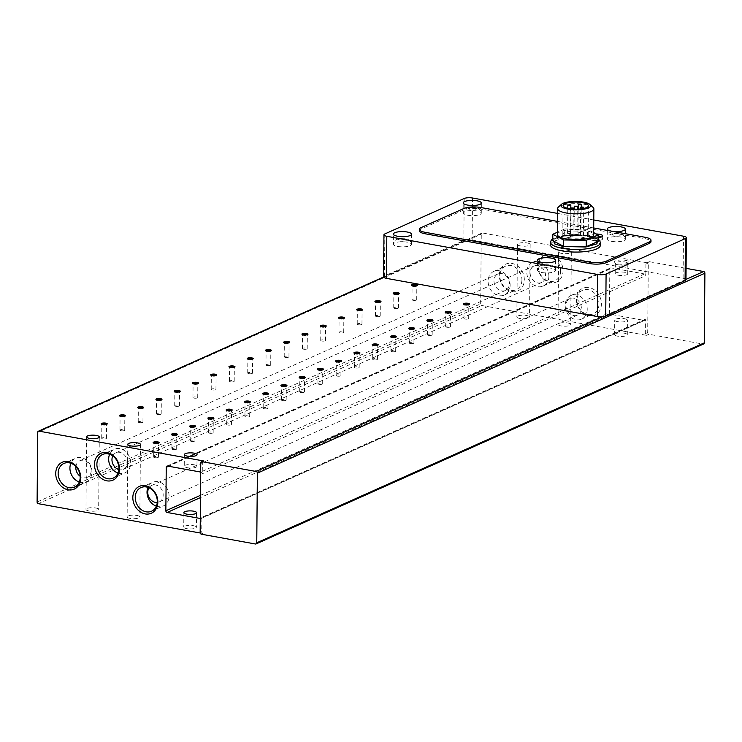 <?xml version="1.0" encoding="UTF-8"?>
<svg xmlns="http://www.w3.org/2000/svg" width="742" height="742" viewBox="0 0 742 742"><rect width="100%" height="100%" fill="white"/><g stroke="black" fill="none" stroke-linecap="round" stroke-linejoin="round"><path stroke-width="0.56" stroke-dasharray="3.71 2.78" d="M611.519 241.317A9.071 2.541 0.5 0 0 620.683 241.447A9.071 2.541 0.5 0 0 625.348 239.267A9.071 2.541 0.5 0 0 621.035 237.069A9.071 2.541 0.5 0 0 611.872 236.93A9.071 2.541 0.5 0 0 607.206 239.109A9.071 2.541 0.5 0 0 611.519 241.317M541.688 272.509A9.071 2.541 0.5 0 0 550.861 272.648A9.071 2.541 0.5 0 0 555.517 270.468A9.071 2.541 0.5 0 0 551.213 268.261A9.071 2.541 0.5 0 0 542.04 268.131A9.071 2.541 0.5 0 0 537.384 270.311A9.071 2.541 0.5 0 0 541.688 272.509M467.451 215.226A9.071 2.541 0.5 0 0 476.614 215.356A9.071 2.541 0.5 0 0 481.28 213.177A9.071 2.541 0.5 0 0 476.967 210.978A9.071 2.541 0.5 0 0 467.803 210.839A9.071 2.541 0.5 0 0 463.138 213.019A9.071 2.541 0.5 0 0 467.451 215.226M397.619 246.418A9.071 2.541 0.5 0 0 406.792 246.557A9.071 2.541 0.5 0 0 411.448 244.378A9.071 2.541 0.5 0 0 407.145 242.17A9.071 2.541 0.5 0 0 397.972 242.04A9.071 2.541 0.5 0 0 393.316 244.22A9.071 2.541 0.5 0 0 397.619 246.418M592.533 240.325A6.65 1.864 0.5 0 0 599.258 240.417A6.65 1.864 0.5 0 0 602.671 238.822A6.65 1.864 0.5 0 0 599.517 237.199A6.65 1.864 0.5 0 0 592.793 237.106A6.65 1.864 0.5 0 0 589.371 238.701A6.65 1.864 0.5 0 0 592.533 240.325M567.676 322.946A6.344 1.781 -179.5 0 1 570.691 324.495A6.344 1.781 -179.5 0 1 567.435 326.016A6.344 1.781 -179.5 0 1 561.017 325.923A6.344 1.781 -179.5 0 1 558.003 324.384A6.344 1.781 -179.5 0 1 561.258 322.853A6.344 1.781 -179.5 0 1 567.676 322.946M568.316 250.416A6.344 1.781 -179.5 0 1 571.331 251.955A6.344 1.781 -179.5 0 1 568.066 253.486A6.344 1.781 -179.5 0 1 561.648 253.393A6.344 1.781 -179.5 0 1 558.633 251.844A6.344 1.781 -179.5 0 1 561.889 250.323A6.344 1.781 -179.5 0 1 568.316 250.416M526.514 315.498A6.344 1.781 -179.5 0 1 529.528 317.038A6.344 1.781 -179.5 0 1 526.273 318.568A6.344 1.781 -179.5 0 1 519.854 318.476A6.344 1.781 -179.5 0 1 516.84 316.927A6.344 1.781 -179.5 0 1 520.096 315.406A6.344 1.781 -179.5 0 1 526.514 315.498M527.154 242.959A6.344 1.781 -179.5 0 1 530.168 244.508A6.344 1.781 -179.5 0 1 526.903 246.029A6.344 1.781 -179.5 0 1 520.485 245.936A6.344 1.781 -179.5 0 1 517.471 244.396A6.344 1.781 -179.5 0 1 520.726 242.866A6.344 1.781 -179.5 0 1 527.154 242.959M624.402 318.689A6.344 1.781 -179.5 0 1 627.417 320.238A6.344 1.781 -179.5 0 1 624.161 321.759A6.344 1.781 -179.5 0 1 617.743 321.666A6.344 1.781 -179.5 0 1 614.719 320.127A6.344 1.781 -179.5 0 1 617.984 318.596A6.344 1.781 -179.5 0 1 624.402 318.689M624.282 333.195A6.344 1.781 -179.5 0 1 627.296 334.744A6.344 1.781 -179.5 0 1 624.031 336.265A6.344 1.781 -179.5 0 1 617.613 336.172A6.344 1.781 -179.5 0 1 614.599 334.633A6.344 1.781 -179.5 0 1 617.854 333.102A6.344 1.781 -179.5 0 1 624.282 333.195M193.412 525.688A6.344 1.781 -179.5 0 1 196.426 527.228A6.344 1.781 -179.5 0 1 193.161 528.758A6.344 1.781 -179.5 0 1 186.743 528.666A6.344 1.781 -179.5 0 1 183.728 527.117A6.344 1.781 -179.5 0 1 186.993 525.596A6.344 1.781 -179.5 0 1 193.412 525.688M136.806 515.43A6.344 1.781 -179.5 0 1 139.83 516.979A6.344 1.781 -179.5 0 1 136.565 518.5A6.344 1.781 -179.5 0 1 130.147 518.417A6.344 1.781 -179.5 0 1 127.132 516.868A6.344 1.781 -179.5 0 1 130.388 515.347A6.344 1.781 -179.5 0 1 136.806 515.43M95.644 507.982A6.344 1.781 -179.5 0 1 98.667 509.522A6.344 1.781 -179.5 0 1 95.403 511.053A6.344 1.781 -179.5 0 1 88.984 510.96A6.344 1.781 -179.5 0 1 85.97 509.411A6.344 1.781 -179.5 0 1 89.225 507.89A6.344 1.781 -179.5 0 1 95.644 507.982M576.395 299.388A14.701 12.03 -114.1 0 0 588.786 315.767A14.701 12.03 -114.1 0 0 601.419 303.914A14.701 12.03 -114.1 0 0 589.027 287.544A14.701 12.03 -114.1 0 0 576.395 299.388M598.998 304.062A12.948 10.592 65.9 0 1 593.266 313.885A12.948 10.592 65.9 0 1 576.961 300.065A12.948 10.592 65.9 0 1 582.702 290.243A12.948 10.592 65.9 0 1 598.998 304.062M521.914 279.929A12.948 10.592 65.9 0 1 516.172 289.751A12.948 10.592 65.9 0 1 510.784 290.363A12.948 10.592 65.9 0 1 499.876 275.941A12.948 10.592 65.9 0 1 505.608 266.109A12.948 10.592 65.9 0 1 511.006 265.506A12.948 10.592 65.9 0 1 521.914 279.929M511.692 291.634A14.701 12.03 -114.1 0 0 524.325 279.79A14.701 12.03 -114.1 0 0 511.943 263.41A14.701 12.03 -114.1 0 0 499.301 275.254A14.701 12.03 -114.1 0 0 511.692 291.634M538.033 266.285A14.701 12.03 -114.1 0 0 550.425 282.665A14.701 12.03 -114.1 0 0 563.057 270.821A14.701 12.03 -114.1 0 0 550.666 254.441A14.701 12.03 -114.1 0 0 538.033 266.285M560.637 270.96A12.948 10.592 65.9 0 1 554.905 280.782A12.948 10.592 65.9 0 1 538.599 266.972A12.948 10.592 65.9 0 1 544.34 257.14A12.948 10.592 65.9 0 1 560.637 270.96M412.116 285.735A2.365 0.668 0.5 0 0 412.088 285.837A2.365 0.668 0.5 0 0 412.19 286.032A2.365 0.668 0.5 0 0 413.22 286.412A2.365 0.668 0.5 0 0 416.475 286.217A2.365 0.668 0.5 0 0 416.726 286.069A2.365 0.668 0.5 0 0 416.828 285.874A2.365 0.668 0.5 0 0 416.809 285.781M187.272 467.729A6.344 1.781 0.5 0 0 193.69 467.822A6.344 1.781 0.5 0 0 196.955 466.301A6.344 1.781 0.5 0 0 193.94 464.752A6.344 1.781 0.5 0 0 187.522 464.668A6.344 1.781 0.5 0 0 184.257 466.189A6.344 1.781 0.5 0 0 187.272 467.729M393.863 293.897A2.365 0.668 0.5 0 0 393.844 293.99A2.365 0.668 0.5 0 0 393.946 294.184A2.365 0.668 0.5 0 0 394.967 294.565A2.365 0.668 0.5 0 0 398.222 294.37A2.365 0.668 0.5 0 0 398.473 294.222A2.365 0.668 0.5 0 0 398.575 294.027A2.365 0.668 0.5 0 0 398.556 293.934M375.619 302.05A2.365 0.668 0.5 0 0 375.591 302.142A2.365 0.668 0.5 0 0 375.693 302.337A2.365 0.668 0.5 0 0 376.713 302.717A2.365 0.668 0.5 0 0 379.978 302.523A2.365 0.668 0.5 0 0 380.219 302.374A2.365 0.668 0.5 0 0 380.331 302.18A2.365 0.668 0.5 0 0 380.303 302.087M357.366 310.202A2.365 0.668 0.5 0 0 357.338 310.295A2.365 0.668 0.5 0 0 357.44 310.49A2.365 0.668 0.5 0 0 358.46 310.87A2.365 0.668 0.5 0 0 361.725 310.675A2.365 0.668 0.5 0 0 361.975 310.527A2.365 0.668 0.5 0 0 362.077 310.332A2.365 0.668 0.5 0 0 362.05 310.239M339.113 318.355A2.365 0.668 0.5 0 0 339.094 318.448A2.365 0.668 0.5 0 0 339.187 318.643A2.365 0.668 0.5 0 0 340.216 319.023A2.365 0.668 0.5 0 0 343.472 318.828A2.365 0.668 0.5 0 0 343.722 318.68A2.365 0.668 0.5 0 0 343.824 318.485A2.365 0.668 0.5 0 0 343.806 318.392M320.859 326.508A2.365 0.668 0.5 0 0 320.841 326.601A2.365 0.668 0.5 0 0 320.943 326.795A2.365 0.668 0.5 0 0 321.963 327.176A2.365 0.668 0.5 0 0 325.219 326.981A2.365 0.668 0.5 0 0 325.469 326.832A2.365 0.668 0.5 0 0 325.571 326.638A2.365 0.668 0.5 0 0 325.553 326.545M302.615 334.661A2.365 0.668 0.5 0 0 302.588 334.753A2.365 0.668 0.5 0 0 302.69 334.948A2.365 0.668 0.5 0 0 303.71 335.328A2.365 0.668 0.5 0 0 306.975 335.134A2.365 0.668 0.5 0 0 307.216 334.985A2.365 0.668 0.5 0 0 307.327 334.79A2.365 0.668 0.5 0 0 307.299 334.698M284.362 342.813A2.365 0.668 0.5 0 0 284.334 342.906A2.365 0.668 0.5 0 0 284.436 343.101A2.365 0.668 0.5 0 0 285.466 343.481A2.365 0.668 0.5 0 0 288.721 343.286A2.365 0.668 0.5 0 0 288.972 343.138A2.365 0.668 0.5 0 0 289.074 342.943A2.365 0.668 0.5 0 0 289.055 342.85M266.109 350.966A2.365 0.668 0.5 0 0 266.09 351.059A2.365 0.668 0.5 0 0 266.192 351.254A2.365 0.668 0.5 0 0 267.213 351.634A2.365 0.668 0.5 0 0 270.468 351.439A2.365 0.668 0.5 0 0 270.719 351.291A2.365 0.668 0.5 0 0 270.821 351.096A2.365 0.668 0.5 0 0 270.802 351.003M247.865 359.119A2.365 0.668 0.5 0 0 247.837 359.211A2.365 0.668 0.5 0 0 247.939 359.406A2.365 0.668 0.5 0 0 248.96 359.787A2.365 0.668 0.5 0 0 252.224 359.601A2.365 0.668 0.5 0 0 252.465 359.443A2.365 0.668 0.5 0 0 252.577 359.249A2.365 0.668 0.5 0 0 252.549 359.156M229.612 367.271A2.365 0.668 0.5 0 0 229.584 367.364A2.365 0.668 0.5 0 0 229.686 367.559A2.365 0.668 0.5 0 0 230.716 367.939A2.365 0.668 0.5 0 0 233.971 367.754A2.365 0.668 0.5 0 0 234.222 367.596A2.365 0.668 0.5 0 0 234.324 367.401A2.365 0.668 0.5 0 0 234.305 367.309M211.359 375.424A2.365 0.668 0.5 0 0 211.34 375.517A2.365 0.668 0.5 0 0 211.442 375.712A2.365 0.668 0.5 0 0 212.462 376.092A2.365 0.668 0.5 0 0 215.718 375.906A2.365 0.668 0.5 0 0 215.968 375.749A2.365 0.668 0.5 0 0 216.07 375.563A2.365 0.668 0.5 0 0 216.052 375.461M193.105 383.577A2.365 0.668 0.5 0 0 193.087 383.67A2.365 0.668 0.5 0 0 193.189 383.864A2.365 0.668 0.5 0 0 194.209 384.245A2.365 0.668 0.5 0 0 197.474 384.059A2.365 0.668 0.5 0 0 197.715 383.902A2.365 0.668 0.5 0 0 197.826 383.716A2.365 0.668 0.5 0 0 197.799 383.614M174.862 391.73A2.365 0.668 0.5 0 0 174.834 391.822A2.365 0.668 0.5 0 0 174.936 392.017A2.365 0.668 0.5 0 0 175.956 392.397A2.365 0.668 0.5 0 0 179.221 392.212A2.365 0.668 0.5 0 0 179.471 392.054A2.365 0.668 0.5 0 0 179.573 391.869A2.365 0.668 0.5 0 0 179.545 391.776M156.608 399.882A2.365 0.668 0.5 0 0 156.581 399.975A2.365 0.668 0.5 0 0 156.683 400.17A2.365 0.668 0.5 0 0 157.712 400.55A2.365 0.668 0.5 0 0 160.968 400.365A2.365 0.668 0.5 0 0 161.218 400.207A2.365 0.668 0.5 0 0 161.32 400.021A2.365 0.668 0.5 0 0 161.302 399.929M138.355 408.035A2.365 0.668 0.5 0 0 138.337 408.128A2.365 0.668 0.5 0 0 138.439 408.323A2.365 0.668 0.5 0 0 139.459 408.703A2.365 0.668 0.5 0 0 142.714 408.517A2.365 0.668 0.5 0 0 142.965 408.369A2.365 0.668 0.5 0 0 143.067 408.174A2.365 0.668 0.5 0 0 143.048 408.081M120.111 416.188A2.365 0.668 0.5 0 0 120.083 416.281A2.365 0.668 0.5 0 0 120.185 416.475A2.365 0.668 0.5 0 0 121.206 416.856A2.365 0.668 0.5 0 0 124.47 416.67A2.365 0.668 0.5 0 0 124.712 416.522A2.365 0.668 0.5 0 0 124.823 416.327A2.365 0.668 0.5 0 0 124.795 416.234M101.858 424.341A2.365 0.668 0.5 0 0 101.83 424.433A2.365 0.668 0.5 0 0 101.932 424.628A2.365 0.668 0.5 0 0 102.962 425.008A2.365 0.668 0.5 0 0 106.217 424.823A2.365 0.668 0.5 0 0 106.468 424.674A2.365 0.668 0.5 0 0 106.57 424.48A2.365 0.668 0.5 0 0 106.551 424.387M464.084 304.517A2.365 0.668 0.5 0 0 464.065 304.61A2.365 0.668 0.5 0 0 464.167 304.804A2.365 0.668 0.5 0 0 465.188 305.185A2.365 0.668 0.5 0 0 468.443 304.999A2.365 0.668 0.5 0 0 468.694 304.841A2.365 0.668 0.5 0 0 468.796 304.656A2.365 0.668 0.5 0 0 468.777 304.554M445.84 312.67A2.365 0.668 0.5 0 0 445.812 312.762A2.365 0.668 0.5 0 0 445.914 312.957A2.365 0.668 0.5 0 0 446.934 313.337A2.365 0.668 0.5 0 0 450.199 313.152A2.365 0.668 0.5 0 0 450.44 312.994A2.365 0.668 0.5 0 0 450.552 312.809A2.365 0.668 0.5 0 0 450.524 312.716M427.587 320.822A2.365 0.668 0.5 0 0 427.559 320.915A2.365 0.668 0.5 0 0 427.661 321.11A2.365 0.668 0.5 0 0 428.69 321.49A2.365 0.668 0.5 0 0 431.946 321.305A2.365 0.668 0.5 0 0 432.196 321.147A2.365 0.668 0.5 0 0 432.298 320.961A2.365 0.668 0.5 0 0 432.271 320.869M409.334 328.975A2.365 0.668 0.5 0 0 409.315 329.068A2.365 0.668 0.5 0 0 409.417 329.262A2.365 0.668 0.5 0 0 410.437 329.643A2.365 0.668 0.5 0 0 413.693 329.457A2.365 0.668 0.5 0 0 413.943 329.309A2.365 0.668 0.5 0 0 414.045 329.114A2.365 0.668 0.5 0 0 414.027 329.021M391.08 337.128A2.365 0.668 0.5 0 0 391.062 337.22A2.365 0.668 0.5 0 0 391.164 337.415A2.365 0.668 0.5 0 0 392.184 337.796A2.365 0.668 0.5 0 0 395.449 337.61A2.365 0.668 0.5 0 0 395.69 337.462A2.365 0.668 0.5 0 0 395.801 337.267A2.365 0.668 0.5 0 0 395.774 337.174M372.836 345.28A2.365 0.668 0.5 0 0 372.809 345.373A2.365 0.668 0.5 0 0 372.911 345.568A2.365 0.668 0.5 0 0 373.931 345.948A2.365 0.668 0.5 0 0 377.196 345.763A2.365 0.668 0.5 0 0 377.437 345.614A2.365 0.668 0.5 0 0 377.548 345.42A2.365 0.668 0.5 0 0 377.52 345.327M354.583 353.433A2.365 0.668 0.5 0 0 354.555 353.526A2.365 0.668 0.5 0 0 354.657 353.721A2.365 0.668 0.5 0 0 355.687 354.101A2.365 0.668 0.5 0 0 358.942 353.915A2.365 0.668 0.5 0 0 359.193 353.767A2.365 0.668 0.5 0 0 359.295 353.572A2.365 0.668 0.5 0 0 359.276 353.48M336.33 361.586A2.365 0.668 0.5 0 0 336.312 361.679A2.365 0.668 0.5 0 0 336.414 361.873A2.365 0.668 0.5 0 0 337.434 362.263A2.365 0.668 0.5 0 0 340.689 362.068A2.365 0.668 0.5 0 0 340.94 361.92A2.365 0.668 0.5 0 0 341.042 361.725A2.365 0.668 0.5 0 0 341.023 361.632M318.086 369.739A2.365 0.668 0.5 0 0 318.058 369.831A2.365 0.668 0.5 0 0 318.16 370.026A2.365 0.668 0.5 0 0 319.181 370.416A2.365 0.668 0.5 0 0 322.445 370.221A2.365 0.668 0.5 0 0 322.687 370.072A2.365 0.668 0.5 0 0 322.798 369.878A2.365 0.668 0.5 0 0 322.77 369.785M299.833 377.891A2.365 0.668 0.5 0 0 299.805 377.993A2.365 0.668 0.5 0 0 299.907 378.188A2.365 0.668 0.5 0 0 300.937 378.568A2.365 0.668 0.5 0 0 304.192 378.374A2.365 0.668 0.5 0 0 304.443 378.225A2.365 0.668 0.5 0 0 304.545 378.03A2.365 0.668 0.5 0 0 304.526 377.938M281.58 386.053A2.365 0.668 0.5 0 0 281.561 386.146A2.365 0.668 0.5 0 0 281.663 386.341A2.365 0.668 0.5 0 0 282.683 386.721A2.365 0.668 0.5 0 0 285.939 386.526A2.365 0.668 0.5 0 0 286.189 386.378A2.365 0.668 0.5 0 0 286.291 386.183A2.365 0.668 0.5 0 0 286.273 386.09M263.336 394.206A2.365 0.668 0.5 0 0 263.308 394.299A2.365 0.668 0.5 0 0 263.41 394.494A2.365 0.668 0.5 0 0 264.43 394.874A2.365 0.668 0.5 0 0 267.695 394.679A2.365 0.668 0.5 0 0 267.936 394.531A2.365 0.668 0.5 0 0 268.048 394.336A2.365 0.668 0.5 0 0 268.02 394.243M245.083 402.359A2.365 0.668 0.5 0 0 245.055 402.452A2.365 0.668 0.5 0 0 245.157 402.646A2.365 0.668 0.5 0 0 246.186 403.027A2.365 0.668 0.5 0 0 249.442 402.832A2.365 0.668 0.5 0 0 249.692 402.683A2.365 0.668 0.5 0 0 249.794 402.489A2.365 0.668 0.5 0 0 249.766 402.396M226.829 410.512A2.365 0.668 0.5 0 0 226.811 410.604A2.365 0.668 0.5 0 0 226.904 410.799A2.365 0.668 0.5 0 0 227.933 411.179A2.365 0.668 0.5 0 0 231.189 410.985A2.365 0.668 0.5 0 0 231.439 410.836A2.365 0.668 0.5 0 0 231.541 410.641A2.365 0.668 0.5 0 0 231.523 410.549M208.576 418.664A2.365 0.668 0.5 0 0 208.558 418.757A2.365 0.668 0.5 0 0 208.66 418.952A2.365 0.668 0.5 0 0 209.68 419.332A2.365 0.668 0.5 0 0 212.935 419.137A2.365 0.668 0.5 0 0 213.186 418.989A2.365 0.668 0.5 0 0 213.297 418.794A2.365 0.668 0.5 0 0 213.269 418.701M190.332 426.817A2.365 0.668 0.5 0 0 190.304 426.91A2.365 0.668 0.5 0 0 190.406 427.104A2.365 0.668 0.5 0 0 191.427 427.485A2.365 0.668 0.5 0 0 194.692 427.29A2.365 0.668 0.5 0 0 194.933 427.142A2.365 0.668 0.5 0 0 195.044 426.947A2.365 0.668 0.5 0 0 195.016 426.854M172.079 434.97A2.365 0.668 0.5 0 0 172.051 435.062A2.365 0.668 0.5 0 0 172.153 435.257A2.365 0.668 0.5 0 0 173.183 435.637A2.365 0.668 0.5 0 0 176.438 435.443A2.365 0.668 0.5 0 0 176.689 435.294A2.365 0.668 0.5 0 0 176.791 435.1A2.365 0.668 0.5 0 0 176.772 435.007M153.826 443.122A2.365 0.668 0.5 0 0 153.807 443.215A2.365 0.668 0.5 0 0 153.909 443.41A2.365 0.668 0.5 0 0 154.93 443.79A2.365 0.668 0.5 0 0 158.185 443.595A2.365 0.668 0.5 0 0 158.436 443.447A2.365 0.668 0.5 0 0 158.538 443.252A2.365 0.668 0.5 0 0 158.519 443.159M624.847 261.945A6.251 1.753 -179.5 0 1 627.815 263.466A6.251 1.753 -179.5 0 1 627.537 263.976A6.251 1.753 -179.5 0 1 626.888 264.375A6.251 1.753 -179.5 0 1 618.29 264.875A6.251 1.753 -179.5 0 1 615.591 263.874A6.251 1.753 -179.5 0 1 615.322 263.354A6.251 1.753 -179.5 0 1 616.25 262.445A6.251 1.753 -179.5 0 1 624.847 261.945M618.197 275.226A6.251 1.753 0.5 0 0 624.514 275.319A6.251 1.753 0.5 0 0 627.723 273.817A6.251 1.753 0.5 0 0 624.755 272.295A6.251 1.753 0.5 0 0 618.438 272.203A6.251 1.753 0.5 0 0 615.229 273.705A6.251 1.753 0.5 0 0 618.197 275.226M156.339 506.146A12.948 10.592 -114.1 0 0 157.925 506.563A12.948 10.592 -114.1 0 0 163.314 505.961A12.948 10.592 -114.1 0 0 168.731 492.938A12.948 10.592 -114.1 0 0 158.148 481.716A12.948 10.592 -114.1 0 0 152.759 482.319A12.948 10.592 -114.1 0 0 147.964 487.392M79.246 482.012A12.948 10.592 -114.1 0 0 80.841 482.43A12.948 10.592 -114.1 0 0 86.23 481.827A12.948 10.592 -114.1 0 0 91.637 468.805A12.948 10.592 -114.1 0 0 81.054 457.582A12.948 10.592 -114.1 0 0 75.665 458.185A12.948 10.592 -114.1 0 0 70.87 463.258M117.978 473.044A12.948 10.592 -114.1 0 0 119.564 473.461A12.948 10.592 -114.1 0 0 124.953 472.858A12.948 10.592 -114.1 0 0 130.369 459.836A12.948 10.592 -114.1 0 0 119.787 448.613A12.948 10.592 -114.1 0 0 114.398 449.216A12.948 10.592 -114.1 0 0 109.603 454.29M615.146 260.989A7.559 2.124 0.5 0 0 614.348 262.705A7.559 2.124 0.5 0 0 620.6 264.245A7.559 2.124 0.5 0 0 628.01 263.317A7.559 2.124 0.5 0 0 628.799 262.835A7.559 2.124 0.5 0 0 624.699 260.247A7.559 2.124 0.5 0 0 615.146 260.989M587.228 309.321A12.948 10.592 65.9 0 1 581.487 319.143A12.948 10.592 65.9 0 1 565.191 305.333A12.948 10.592 65.9 0 1 570.932 295.502A12.948 10.592 65.9 0 1 587.228 309.321M510.134 285.188A12.948 10.592 65.9 0 1 504.402 295.01A12.948 10.592 65.9 0 1 488.097 281.199A12.948 10.592 65.9 0 1 493.838 271.368A12.948 10.592 65.9 0 1 510.134 285.188M548.867 276.219A12.948 10.592 65.9 0 1 543.125 286.041A12.948 10.592 65.9 0 1 526.829 272.231A12.948 10.592 65.9 0 1 532.571 262.399A12.948 10.592 65.9 0 1 548.867 276.219M413.099 300.287A2.365 0.668 0.5 0 0 415.492 300.325A2.365 0.668 0.5 0 0 416.707 299.749A2.365 0.668 0.5 0 0 415.585 299.174A2.365 0.668 0.5 0 0 413.183 299.137A2.365 0.668 0.5 0 0 411.968 299.712A2.365 0.668 0.5 0 0 413.099 300.287M394.846 308.44A2.365 0.668 0.5 0 0 397.239 308.477A2.365 0.668 0.5 0 0 398.454 307.902A2.365 0.668 0.5 0 0 397.332 307.327A2.365 0.668 0.5 0 0 394.939 307.299A2.365 0.668 0.5 0 0 393.724 307.865A2.365 0.668 0.5 0 0 394.846 308.44M376.593 316.593A2.365 0.668 0.5 0 0 378.986 316.63A2.365 0.668 0.5 0 0 380.21 316.055A2.365 0.668 0.5 0 0 379.079 315.48A2.365 0.668 0.5 0 0 376.686 315.452A2.365 0.668 0.5 0 0 375.471 316.018A2.365 0.668 0.5 0 0 376.593 316.593M358.34 324.746A2.365 0.668 0.5 0 0 360.742 324.783A2.365 0.668 0.5 0 0 361.957 324.208A2.365 0.668 0.5 0 0 360.835 323.633A2.365 0.668 0.5 0 0 358.432 323.605A2.365 0.668 0.5 0 0 357.217 324.171A2.365 0.668 0.5 0 0 358.34 324.746M340.096 332.898A2.365 0.668 0.5 0 0 342.489 332.935A2.365 0.668 0.5 0 0 343.704 332.37A2.365 0.668 0.5 0 0 342.581 331.785A2.365 0.668 0.5 0 0 340.188 331.757A2.365 0.668 0.5 0 0 338.964 332.323A2.365 0.668 0.5 0 0 340.096 332.898M321.842 341.051A2.365 0.668 0.5 0 0 324.235 341.088A2.365 0.668 0.5 0 0 325.45 340.522A2.365 0.668 0.5 0 0 324.328 339.938A2.365 0.668 0.5 0 0 321.935 339.91A2.365 0.668 0.5 0 0 320.72 340.476A2.365 0.668 0.5 0 0 321.842 341.051M303.589 349.204A2.365 0.668 0.5 0 0 305.992 349.241A2.365 0.668 0.5 0 0 307.207 348.675A2.365 0.668 0.5 0 0 306.075 348.091A2.365 0.668 0.5 0 0 303.682 348.063A2.365 0.668 0.5 0 0 302.467 348.629A2.365 0.668 0.5 0 0 303.589 349.204M285.345 357.356A2.365 0.668 0.5 0 0 287.738 357.394A2.365 0.668 0.5 0 0 288.953 356.828A2.365 0.668 0.5 0 0 287.831 356.253A2.365 0.668 0.5 0 0 285.438 356.216A2.365 0.668 0.5 0 0 284.214 356.781A2.365 0.668 0.5 0 0 285.345 357.356M267.092 365.509A2.365 0.668 0.5 0 0 269.485 365.546A2.365 0.668 0.5 0 0 270.7 364.981A2.365 0.668 0.5 0 0 269.578 364.405A2.365 0.668 0.5 0 0 267.185 364.368A2.365 0.668 0.5 0 0 265.97 364.934A2.365 0.668 0.5 0 0 267.092 365.509M248.839 373.662A2.365 0.668 0.5 0 0 251.232 373.699A2.365 0.668 0.5 0 0 252.456 373.133A2.365 0.668 0.5 0 0 251.325 372.558A2.365 0.668 0.5 0 0 248.932 372.521A2.365 0.668 0.5 0 0 247.717 373.087A2.365 0.668 0.5 0 0 248.839 373.662M230.595 381.815A2.365 0.668 0.5 0 0 232.988 381.852A2.365 0.668 0.5 0 0 234.203 381.286A2.365 0.668 0.5 0 0 233.081 380.711A2.365 0.668 0.5 0 0 230.679 380.674A2.365 0.668 0.5 0 0 229.464 381.24A2.365 0.668 0.5 0 0 230.595 381.815M212.342 389.977A2.365 0.668 0.5 0 0 214.735 390.004A2.365 0.668 0.5 0 0 215.95 389.439A2.365 0.668 0.5 0 0 214.828 388.864A2.365 0.668 0.5 0 0 212.435 388.827A2.365 0.668 0.5 0 0 211.22 389.392A2.365 0.668 0.5 0 0 212.342 389.977M194.089 398.129A2.365 0.668 0.5 0 0 196.482 398.157A2.365 0.668 0.5 0 0 197.706 397.591A2.365 0.668 0.5 0 0 196.574 397.016A2.365 0.668 0.5 0 0 194.181 396.979A2.365 0.668 0.5 0 0 192.966 397.545A2.365 0.668 0.5 0 0 194.089 398.129M175.835 406.282A2.365 0.668 0.5 0 0 178.238 406.31A2.365 0.668 0.5 0 0 179.453 405.744A2.365 0.668 0.5 0 0 178.33 405.169A2.365 0.668 0.5 0 0 175.928 405.132A2.365 0.668 0.5 0 0 174.713 405.707A2.365 0.668 0.5 0 0 175.835 406.282M157.592 414.435A2.365 0.668 0.5 0 0 159.984 414.463A2.365 0.668 0.5 0 0 161.2 413.897A2.365 0.668 0.5 0 0 160.077 413.322A2.365 0.668 0.5 0 0 157.684 413.285A2.365 0.668 0.5 0 0 156.46 413.86A2.365 0.668 0.5 0 0 157.592 414.435M139.338 422.588A2.365 0.668 0.5 0 0 141.731 422.615A2.365 0.668 0.5 0 0 142.946 422.05A2.365 0.668 0.5 0 0 141.824 421.475A2.365 0.668 0.5 0 0 139.431 421.437A2.365 0.668 0.5 0 0 138.216 422.012A2.365 0.668 0.5 0 0 139.338 422.588M121.085 430.74A2.365 0.668 0.5 0 0 123.487 430.768A2.365 0.668 0.5 0 0 124.702 430.202A2.365 0.668 0.5 0 0 123.571 429.627A2.365 0.668 0.5 0 0 121.178 429.59A2.365 0.668 0.5 0 0 119.963 430.165A2.365 0.668 0.5 0 0 121.085 430.74M102.841 438.893A2.365 0.668 0.5 0 0 105.234 438.93A2.365 0.668 0.5 0 0 106.449 438.355A2.365 0.668 0.5 0 0 105.327 437.78A2.365 0.668 0.5 0 0 102.934 437.743A2.365 0.668 0.5 0 0 101.71 438.318A2.365 0.668 0.5 0 0 102.841 438.893M465.067 319.069A2.365 0.668 0.5 0 0 467.46 319.097A2.365 0.668 0.5 0 0 468.675 318.531A2.365 0.668 0.5 0 0 467.553 317.956A2.365 0.668 0.5 0 0 465.16 317.919A2.365 0.668 0.5 0 0 463.945 318.485A2.365 0.668 0.5 0 0 465.067 319.069M446.814 327.222A2.365 0.668 0.5 0 0 449.207 327.25A2.365 0.668 0.5 0 0 450.431 326.684A2.365 0.668 0.5 0 0 449.3 326.109A2.365 0.668 0.5 0 0 446.907 326.072A2.365 0.668 0.5 0 0 445.692 326.638A2.365 0.668 0.5 0 0 446.814 327.222M428.561 335.375A2.365 0.668 0.5 0 0 430.963 335.403A2.365 0.668 0.5 0 0 432.178 334.837A2.365 0.668 0.5 0 0 431.056 334.262A2.365 0.668 0.5 0 0 428.653 334.225A2.365 0.668 0.5 0 0 427.438 334.8A2.365 0.668 0.5 0 0 428.561 335.375M410.317 343.527A2.365 0.668 0.5 0 0 412.71 343.555A2.365 0.668 0.5 0 0 413.925 342.99A2.365 0.668 0.5 0 0 412.802 342.414A2.365 0.668 0.5 0 0 410.409 342.377A2.365 0.668 0.5 0 0 409.185 342.952A2.365 0.668 0.5 0 0 410.317 343.527M392.064 351.68A2.365 0.668 0.5 0 0 394.456 351.708A2.365 0.668 0.5 0 0 395.672 351.142A2.365 0.668 0.5 0 0 394.549 350.567A2.365 0.668 0.5 0 0 392.156 350.53A2.365 0.668 0.5 0 0 390.941 351.105A2.365 0.668 0.5 0 0 392.064 351.68M373.81 359.833A2.365 0.668 0.5 0 0 376.213 359.861A2.365 0.668 0.5 0 0 377.428 359.295A2.365 0.668 0.5 0 0 376.296 358.72A2.365 0.668 0.5 0 0 373.903 358.683A2.365 0.668 0.5 0 0 372.688 359.258A2.365 0.668 0.5 0 0 373.81 359.833M355.566 367.986A2.365 0.668 0.5 0 0 357.959 368.023A2.365 0.668 0.5 0 0 359.174 367.448A2.365 0.668 0.5 0 0 358.052 366.873A2.365 0.668 0.5 0 0 355.659 366.836A2.365 0.668 0.5 0 0 354.435 367.411A2.365 0.668 0.5 0 0 355.566 367.986M337.313 376.138A2.365 0.668 0.5 0 0 339.706 376.175A2.365 0.668 0.5 0 0 340.921 375.6A2.365 0.668 0.5 0 0 339.799 375.025A2.365 0.668 0.5 0 0 337.406 374.988A2.365 0.668 0.5 0 0 336.191 375.563A2.365 0.668 0.5 0 0 337.313 376.138M319.06 384.291A2.365 0.668 0.5 0 0 321.453 384.328A2.365 0.668 0.5 0 0 322.677 383.753A2.365 0.668 0.5 0 0 321.546 383.178A2.365 0.668 0.5 0 0 319.153 383.141A2.365 0.668 0.5 0 0 317.938 383.716A2.365 0.668 0.5 0 0 319.06 384.291M300.816 392.444A2.365 0.668 0.5 0 0 303.209 392.481A2.365 0.668 0.5 0 0 304.424 391.906A2.365 0.668 0.5 0 0 303.302 391.331A2.365 0.668 0.5 0 0 300.9 391.294A2.365 0.668 0.5 0 0 299.685 391.869A2.365 0.668 0.5 0 0 300.816 392.444M282.563 400.597A2.365 0.668 0.5 0 0 284.956 400.634A2.365 0.668 0.5 0 0 286.171 400.059A2.365 0.668 0.5 0 0 285.049 399.484A2.365 0.668 0.5 0 0 282.656 399.456A2.365 0.668 0.5 0 0 281.441 400.021A2.365 0.668 0.5 0 0 282.563 400.597M264.31 408.749A2.365 0.668 0.5 0 0 266.703 408.786A2.365 0.668 0.5 0 0 267.927 408.211A2.365 0.668 0.5 0 0 266.795 407.636A2.365 0.668 0.5 0 0 264.402 407.608A2.365 0.668 0.5 0 0 263.187 408.174A2.365 0.668 0.5 0 0 264.31 408.749M246.056 416.902A2.365 0.668 0.5 0 0 248.459 416.939A2.365 0.668 0.5 0 0 249.674 416.364A2.365 0.668 0.5 0 0 248.551 415.789A2.365 0.668 0.5 0 0 246.149 415.761A2.365 0.668 0.5 0 0 244.934 416.327A2.365 0.668 0.5 0 0 246.056 416.902M227.813 425.055A2.365 0.668 0.5 0 0 230.206 425.092A2.365 0.668 0.5 0 0 231.421 424.526A2.365 0.668 0.5 0 0 230.298 423.942A2.365 0.668 0.5 0 0 227.905 423.914A2.365 0.668 0.5 0 0 226.681 424.48A2.365 0.668 0.5 0 0 227.813 425.055M209.559 433.207A2.365 0.668 0.5 0 0 211.952 433.245A2.365 0.668 0.5 0 0 213.167 432.679A2.365 0.668 0.5 0 0 212.045 432.094A2.365 0.668 0.5 0 0 209.652 432.067A2.365 0.668 0.5 0 0 208.437 432.632A2.365 0.668 0.5 0 0 209.559 433.207M191.306 441.36A2.365 0.668 0.5 0 0 193.708 441.397A2.365 0.668 0.5 0 0 194.923 440.831A2.365 0.668 0.5 0 0 193.792 440.247A2.365 0.668 0.5 0 0 191.399 440.219A2.365 0.668 0.5 0 0 190.184 440.785A2.365 0.668 0.5 0 0 191.306 441.36M173.062 449.513A2.365 0.668 0.5 0 0 175.455 449.55A2.365 0.668 0.5 0 0 176.67 448.984A2.365 0.668 0.5 0 0 175.548 448.409A2.365 0.668 0.5 0 0 173.155 448.372A2.365 0.668 0.5 0 0 171.931 448.938A2.365 0.668 0.5 0 0 173.062 449.513M154.809 457.666A2.365 0.668 0.5 0 0 157.202 457.703A2.365 0.668 0.5 0 0 158.417 457.137A2.365 0.668 0.5 0 0 157.295 456.562A2.365 0.668 0.5 0 0 154.902 456.525A2.365 0.668 0.5 0 0 153.687 457.091A2.365 0.668 0.5 0 0 154.809 457.666M565.923 305.463A9.071 7.42 -114.1 0 0 577.332 315.137A9.071 7.42 -114.1 0 0 581.357 308.255A9.071 7.42 -114.1 0 0 569.939 298.581A9.071 7.42 -114.1 0 0 565.923 305.463M149.003 487.809A9.071 7.42 65.9 0 1 151.767 485.389A9.071 7.42 65.9 0 1 163.184 495.072A9.071 7.42 65.9 0 1 159.159 501.954A9.071 7.42 65.9 0 1 157.23 502.455M493.987 280.81A9.071 7.42 -114.1 0 0 505.404 290.484A9.071 7.42 -114.1 0 0 509.42 283.602A9.071 7.42 -114.1 0 0 498.003 273.928A9.071 7.42 -114.1 0 0 493.987 280.81M75.888 466.532A9.071 7.42 65.9 0 1 79.83 460.745A9.071 7.42 65.9 0 1 91.247 470.419A9.071 7.42 65.9 0 1 87.231 477.301A9.071 7.42 65.9 0 1 80.164 476.299M530.131 272.824A9.071 7.42 -114.1 0 0 541.549 282.507A9.071 7.42 -114.1 0 0 545.565 275.625A9.071 7.42 -114.1 0 0 534.147 265.942A9.071 7.42 -114.1 0 0 530.131 272.824M112.775 455.959A9.071 7.42 65.9 0 1 115.975 452.759A9.071 7.42 65.9 0 1 127.392 462.433A9.071 7.42 65.9 0 1 123.376 469.315A9.071 7.42 65.9 0 1 118.85 469.565M550.481 244.86A24.94 6.993 -179.5 0 1 563.289 238.868A24.94 6.993 -179.5 0 1 588.508 239.23A24.94 6.993 -179.5 0 1 600.352 245.296M598.163 237.644A6.65 1.864 -179.5 0 1 592.552 237.421A6.65 1.864 -179.5 0 1 589.398 235.798A6.65 1.864 -179.5 0 1 596.29 233.999M557.372 234.472A18.133 5.092 -179.5 0 1 566.693 230.113A18.133 5.092 -179.5 0 1 585.03 230.382A18.133 5.092 -179.5 0 1 593.646 234.787M558.401 207.092A18.133 5.092 -179.5 0 1 585.252 204.477A18.133 5.092 -179.5 0 1 593.09 207.398M568.845 237.607A12.697 3.562 0.5 0 0 581.682 237.792A12.697 3.562 0.5 0 0 588.202 234.741A12.697 3.562 0.5 0 0 582.173 231.652A12.697 3.562 0.5 0 0 569.337 231.467A12.697 3.562 0.5 0 0 562.816 234.518A12.697 3.562 0.5 0 0 568.845 237.607M574.716 234.991L573.993 234.62L577.016 234.648L574.716 234.991M568.279 233.823L567.565 233.452L570.589 233.48L568.279 233.823M581.144 236.151L580.429 235.78L583.453 235.808L581.144 236.151M570.746 236.763L570.032 236.392L572.332 236.049L573.056 236.42L570.746 236.763M578.686 233.211L577.962 232.849L580.272 232.506L580.986 232.877L578.686 233.211M200.219 532.997L203.02 533.507L201.434 534.212M685.979 279.753A6.047 1.697 0.5 0 0 685.886 279.456A6.047 1.697 0.5 0 0 683.104 278.278L472.144 240.074A6.047 1.697 0.5 0 0 467.21 239.852L482.569 232.997L647.219 262.807A1.512 1.234 65.9 0 0 645.92 264.031L645.818 275.634A1.512 1.234 -114.1 0 0 644.548 273.956L611.102 267.89A1.512 1.234 -114.1 0 0 609.803 269.114L609.423 312.632A1.512 1.234 -114.1 0 0 610.694 314.32L644.139 320.377A1.512 1.234 -114.1 0 0 645.438 319.153L645.317 333.659A1.512 1.234 -114.1 0 0 646.588 335.347L481.938 305.528L38.371 503.688M255.461 543.997L702.989 344.065L648.972 334.28L646.588 335.347M702.989 344.065A1.512 1.234 -114.1 0 0 703.62 343.991M645.438 319.153L201.88 517.313L201.75 531.819A1.512 1.234 -114.1 0 0 203.02 533.507M201.88 517.313A1.512 1.234 65.9 0 1 200.572 518.528L644.139 320.377M644.548 273.956L200.692 472.06M200.98 472.107A1.512 1.234 65.9 0 1 202.251 473.795L645.818 275.634M203.03 461.042A1.512 1.234 -114.1 0 0 202.353 462.183L202.251 473.795M37.1 502L480.668 303.849A1.512 1.234 -114.1 0 0 481.938 305.528M482.569 232.997A1.512 1.234 -114.1 0 0 481.27 234.212L37.712 432.373M480.668 303.849L481.27 234.212M645.317 333.659L647.692 332.602A1.512 1.234 -114.1 0 0 648.972 334.28M647.219 262.807L649.602 261.75A1.512 1.234 -114.1 0 0 648.304 262.965L647.692 332.602M649.602 261.75L686.072 268.354M685.979 279.419L602.337 316.778M383.67 277.183L467.21 239.852A6.047 1.697 0.5 0 0 463.824 240.556L384.477 276.005A6.047 1.697 0.5 0 0 383.577 276.887M593.776 219.966L557.557 213.408M419.304 230.808A12.095 3.395 -179.5 0 1 421.104 229.046L463.954 209.903A12.095 3.395 -179.5 0 1 480.593 208.929L645.243 238.748A12.095 3.395 -179.5 0 1 650.984 241.688M593.702 227.961L557.483 221.404M598.126 241.382L587.367 235.696L564.69 235.325L552.771 240.649M564.69 235.325L564.745 228.944L557.39 232.227M587.367 235.696L587.423 229.315L564.745 228.944M593.665 232.608L587.423 229.315M618.698 233.776C624.124 234.231 617.669 237.106 613.931 235.9C608.505 235.455 614.96 232.571 618.698 233.776M548.867 264.968C554.293 265.423 547.846 268.307 544.109 267.101C538.683 266.647 545.129 263.762 548.867 264.968M474.63 207.686C480.055 208.14 473.6 211.016 469.862 209.81C464.436 209.365 470.892 206.48 474.63 207.686M404.798 238.878C410.224 239.332 403.778 242.217 400.04 241.011C394.614 240.556 401.06 237.672 404.798 238.878M550.499 242.244A24.94 6.993 -179.5 0 1 563.317 236.253A24.94 6.993 -179.5 0 1 588.536 236.615A24.94 6.993 -179.5 0 1 600.38 242.68M552.79 239.174L570.477 234.555L587.747 235.52L598.145 239.564M601.103 237.115L593.34 238.516C587.182 238.006 594.5 234.741 598.729 236.104M200.164 532.533L201.75 531.819M202.353 462.183L200.767 462.897M645.92 264.031L648.304 262.965M610.694 314.32L200.47 497.585M609.803 269.114L168.555 466.236M200.488 495.322L609.423 312.632M167.534 466.05L611.102 267.89M472.515 198.003L472.144 240.074M683.104 278.278L683.475 236.206M384.848 233.934L384.477 276.005M463.824 240.556L464.195 198.494M645.243 238.748L645.252 237.301M480.603 207.482L480.593 208.929M463.954 209.903L463.963 208.456M421.113 227.599L421.104 229.046M625.432 229.12L625.348 239.267C624.996 236.077 623.039 234.203 619.468 233.665L614.061 233.489C609.303 234.259 607.021 236.123 607.206 239.109L607.299 228.953M555.61 260.312L555.517 270.468C555.174 267.268 553.207 265.395 549.637 264.857L544.238 264.69C539.471 265.45 537.189 267.324 537.384 270.311L537.468 260.154M481.363 203.03L481.28 213.177C480.927 209.986 478.97 208.112 475.399 207.575L469.992 207.398C465.234 208.168 462.952 210.032 463.138 213.019L463.231 202.863M411.541 234.222L411.448 244.378C411.105 241.178 409.139 239.314 405.568 238.766L400.17 238.599C395.403 239.36 393.121 241.233 393.316 244.22L393.399 234.064M598.154 239.026L588.007 235.483L575.514 234.379L564.356 235.056L557.761 236.429L552.79 238.636M602.699 235.919L602.671 238.822L601.549 236.948M571.331 251.955L570.691 324.495M530.168 244.508L529.528 317.038M627.296 334.744L627.417 320.238M196.547 512.722L196.426 527.228M140.461 444.449L139.83 516.979M99.298 436.992L98.667 509.522M412.19 286.032L411.569 285.447M197.057 454.698L196.955 466.301M393.946 294.184L393.325 293.6M375.693 302.337L375.072 301.753M357.44 310.49L356.819 309.906M339.187 318.643L338.575 318.058M320.943 326.795L320.321 326.211M302.69 334.948L302.068 334.364M284.436 343.101L283.815 342.516M266.192 351.254L265.571 350.669M247.939 359.406L247.318 358.822M229.686 367.559L229.065 366.975M211.442 375.712L210.821 375.137M193.189 383.864L192.568 383.289M174.936 392.017L174.314 391.442M156.683 400.17L156.07 399.595M138.439 408.323L137.817 407.748M120.185 416.475L119.564 415.9M101.932 424.628L101.311 424.053M464.167 304.804L463.546 304.229M445.914 312.957L445.293 312.382M427.661 321.11L427.04 320.535M409.417 329.262L408.796 328.687M391.164 337.415L390.542 336.84M372.911 345.568L372.289 344.993M354.657 353.721L354.036 353.146M336.414 361.873L335.792 361.298M318.16 370.026L317.539 369.451M299.907 378.188L299.286 377.604M281.663 386.341L281.042 385.757M263.41 394.494L262.789 393.909M245.157 402.646L244.535 402.062M226.904 410.799L226.291 410.215M208.66 418.952L208.038 418.367M190.406 427.104L189.785 426.52M172.153 435.257L171.532 434.673M153.909 443.41L153.288 442.826M627.723 273.817L627.815 263.466M151.544 511.219L163.314 505.961M74.45 487.086L86.23 481.827M113.183 478.117L124.953 472.858M615.591 263.874L614.348 262.705M581.487 319.143L593.266 313.885M504.402 295.01L516.172 289.751M543.125 286.041L554.905 280.782M416.707 299.749L416.828 285.874M398.454 307.902L398.575 294.027M380.21 316.055L380.331 302.18M361.957 324.208L362.077 310.332M343.704 332.37L343.824 318.485M325.45 340.522L325.571 326.638M307.207 348.675L307.327 334.79M288.953 356.828L289.074 342.943M270.7 364.981L270.821 351.096M252.456 373.133L252.577 359.249M234.203 381.286L234.324 367.401M215.95 389.439L216.07 375.563M197.706 397.591L197.826 383.716M179.453 405.744L179.573 391.869M161.2 413.897L161.32 400.021M142.946 422.05L143.067 408.174M124.702 430.202L124.823 416.327M106.449 438.355L106.57 424.48M468.675 318.531L468.796 304.656M450.431 326.684L450.552 312.809M432.178 334.837L432.298 320.961M413.925 342.99L414.045 329.114M395.672 351.142L395.801 337.267M377.428 359.295L377.548 345.42M359.174 367.448L359.295 353.572M340.921 375.6L341.042 361.725M322.677 383.753L322.798 369.878M304.424 391.906L304.545 378.03M286.171 400.059L286.291 386.183M267.927 408.211L268.048 394.336M249.674 416.364L249.794 402.489M231.421 424.526L231.541 410.641M213.167 432.679L213.297 418.794M194.923 440.831L195.044 426.947M176.67 448.984L176.791 435.1M158.417 457.137L158.538 443.252M159.159 501.954L577.332 315.137M87.231 477.301L505.404 290.484M123.376 469.315L541.549 282.507M588.202 234.741L588.452 205.729M573.993 234.62L574.215 209.142M567.565 233.452L567.788 208.326M580.429 235.78L580.661 208.947M570.032 236.392L570.273 208.79M577.962 232.849L578.176 209.133M558.633 251.844L558.003 324.384M517.471 244.396L516.84 316.927M614.599 334.633L614.719 320.127M183.858 512.611L183.728 527.117M127.763 444.337L127.132 516.868M86.601 436.88L85.97 509.411M383.595 276.998L481.938 233.062M416.726 286.069L417.356 285.494M184.359 454.586L184.257 466.189M398.473 294.222L399.103 293.647M380.219 302.374L380.85 301.808M361.975 310.527L362.606 309.961M343.722 318.68L344.353 318.114M325.469 326.832L326.1 326.267M307.216 334.985L307.847 334.419M288.972 343.138L289.603 342.572M270.719 351.291L271.349 350.725M252.465 359.443L253.096 358.878M234.222 367.596L234.852 367.03M215.968 375.749L216.599 375.183M197.715 383.902L198.346 383.336M179.471 392.054L180.102 391.488M161.218 400.207L161.849 399.641M142.965 408.369L143.596 407.794M124.712 416.522L125.342 415.947M106.468 424.674L107.098 424.099M468.694 304.841L469.324 304.276M450.44 312.994L451.071 312.428M432.196 321.147L432.827 320.581M413.943 329.309L414.574 328.734M395.69 337.462L396.321 336.887M377.437 345.614L378.077 345.039M359.193 353.767L359.824 353.192M340.94 361.92L341.57 361.345M322.687 370.072L323.317 369.497M304.443 378.225L305.073 377.65M286.189 386.378L286.82 385.803M267.936 394.531L268.567 393.965M249.692 402.683L250.323 402.118M231.439 410.836L232.07 410.27M213.186 418.989L213.817 418.423M194.933 427.142L195.563 426.576M176.689 435.294L177.319 434.729M158.436 443.447L159.066 442.881M646.588 262.881L648.972 261.815M201.203 518.463L644.77 320.303M166.904 466.124L610.471 267.964M615.229 273.705L615.322 263.354M140.98 487.577L152.759 482.319M63.895 463.444L75.665 458.185M102.619 454.475L114.398 449.216M627.537 263.976L628.799 262.835M570.932 295.502L582.702 290.243M493.838 271.368L505.608 266.109M532.571 262.399L544.34 257.14M411.968 299.712L412.088 285.837M393.724 307.865L393.844 293.99M375.471 316.018L375.591 302.142M357.217 324.171L357.338 310.295M338.964 332.323L339.094 318.448M320.72 340.476L320.841 326.601M302.467 348.629L302.588 334.753M284.214 356.781L284.334 342.906M265.97 364.934L266.09 351.059M247.717 373.087L247.837 359.211M229.464 381.24L229.584 367.364M211.22 389.392L211.34 375.517M192.966 397.545L193.087 383.67M174.713 405.707L174.834 391.822M156.46 413.86L156.581 399.975M138.216 422.012L138.337 408.128M119.963 430.165L120.083 416.281M101.71 438.318L101.83 424.433M463.945 318.485L464.065 304.61M445.692 326.638L445.812 312.762M427.438 334.8L427.559 320.915M409.185 342.952L409.315 329.068M390.941 351.105L391.062 337.22M372.688 359.258L372.809 345.373M354.435 367.411L354.555 353.526M336.191 375.563L336.312 361.679M317.938 383.716L318.058 369.831M299.685 391.869L299.805 377.993M281.441 400.021L281.561 386.146M263.187 408.174L263.308 394.299M244.934 416.327L245.055 402.452M226.681 424.48L226.811 410.604M208.437 432.632L208.558 418.757M190.184 440.785L190.304 426.91M171.931 448.938L172.051 435.062M153.687 457.091L153.807 443.215M151.767 485.389L569.939 298.581M79.83 460.745L498.003 273.928M115.975 452.759L534.147 265.942M598.989 236.067C593.925 235.214 590.725 236.095 589.371 238.701L589.398 235.798M562.816 234.518L563.067 205.506M577.016 234.648L577.239 209.17M570.589 233.48L570.811 207.639M583.453 235.808L583.694 208.465M573.056 236.42L573.288 209.096M580.986 232.877L581.209 207.037"/><path stroke-width="1.11" d="M193.532 511.173A6.344 1.781 -179.5 0 1 196.547 512.722A6.344 1.781 -179.5 0 1 193.291 514.243A6.344 1.781 -179.5 0 1 186.873 514.16A6.344 1.781 -179.5 0 1 183.858 512.611A6.344 1.781 -179.5 0 1 187.114 511.09A6.344 1.781 -179.5 0 1 193.532 511.173M137.446 442.9A6.344 1.781 -179.5 0 1 140.461 444.449A6.344 1.781 -179.5 0 1 137.196 445.97A6.344 1.781 -179.5 0 1 130.778 445.877A6.344 1.781 -179.5 0 1 127.763 444.337A6.344 1.781 -179.5 0 1 131.028 442.807A6.344 1.781 -179.5 0 1 137.446 442.9M96.284 435.443A6.344 1.781 -179.5 0 1 99.298 436.992A6.344 1.781 -179.5 0 1 96.033 438.513A6.344 1.781 -179.5 0 1 89.615 438.42A6.344 1.781 -179.5 0 1 86.601 436.88A6.344 1.781 -179.5 0 1 89.865 435.35A6.344 1.781 -179.5 0 1 96.284 435.443M146.155 511.822A12.948 10.592 -114.1 0 0 151.544 511.219A12.948 10.592 -114.1 0 0 157.285 501.397A12.948 10.592 -114.1 0 0 146.369 486.975A12.948 10.592 -114.1 0 0 140.98 487.577A12.948 10.592 -114.1 0 0 135.248 497.4A12.948 10.592 -114.1 0 0 146.155 511.822M132.827 497.548A14.701 12.03 -114.1 0 0 145.219 513.918A14.701 12.03 -114.1 0 0 157.851 502.074A14.701 12.03 -114.1 0 0 145.46 485.695A14.701 12.03 -114.1 0 0 132.827 497.548M68.125 489.794A14.701 12.03 -114.1 0 0 80.767 477.941A14.701 12.03 -114.1 0 0 68.375 461.561A14.701 12.03 -114.1 0 0 55.733 473.415A14.701 12.03 -114.1 0 0 68.125 489.794M69.062 487.689A12.948 10.592 -114.1 0 0 74.45 487.086A12.948 10.592 -114.1 0 0 79.858 474.064A12.948 10.592 -114.1 0 0 69.284 462.841A12.948 10.592 -114.1 0 0 63.895 463.444A12.948 10.592 -114.1 0 0 58.479 476.466A12.948 10.592 -114.1 0 0 69.062 487.689M107.794 478.72A12.948 10.592 -114.1 0 0 113.183 478.117A12.948 10.592 -114.1 0 0 118.924 468.295A12.948 10.592 -114.1 0 0 108.007 453.872A12.948 10.592 -114.1 0 0 102.619 454.475A12.948 10.592 -114.1 0 0 96.887 464.297A12.948 10.592 -114.1 0 0 107.794 478.72M94.466 464.446A14.701 12.03 -114.1 0 0 106.857 480.825A14.701 12.03 -114.1 0 0 119.49 468.972A14.701 12.03 -114.1 0 0 107.098 452.592A14.701 12.03 -114.1 0 0 94.466 464.446M411.893 284.761A3.024 0.844 0.5 0 0 411.569 285.447A3.024 0.844 0.5 0 0 414.073 286.06A3.024 0.844 0.5 0 0 417.041 285.689A3.024 0.844 0.5 0 0 417.356 285.494A3.024 0.844 0.5 0 0 415.715 284.464A3.024 0.844 0.5 0 0 411.893 284.761M416.809 285.781A2.365 0.668 0.5 0 0 415.705 285.299A2.365 0.668 0.5 0 0 412.441 285.485A2.365 0.668 0.5 0 0 412.116 285.735M187.374 456.126A6.344 1.781 0.5 0 0 193.792 456.219A6.344 1.781 0.5 0 0 197.057 454.698A6.344 1.781 0.5 0 0 194.042 453.149A6.344 1.781 0.5 0 0 187.624 453.056A6.344 1.781 0.5 0 0 184.359 454.586A6.344 1.781 0.5 0 0 187.374 456.126M393.64 292.914A3.024 0.844 0.5 0 0 393.325 293.6A3.024 0.844 0.5 0 0 395.829 294.212A3.024 0.844 0.5 0 0 398.788 293.841A3.024 0.844 0.5 0 0 399.103 293.647A3.024 0.844 0.5 0 0 397.462 292.617A3.024 0.844 0.5 0 0 393.64 292.914M398.556 293.934A2.365 0.668 0.5 0 0 397.452 293.452A2.365 0.668 0.5 0 0 394.197 293.637A2.365 0.668 0.5 0 0 393.863 293.897M375.387 301.067A3.024 0.844 0.5 0 0 375.072 301.753A3.024 0.844 0.5 0 0 377.576 302.365A3.024 0.844 0.5 0 0 380.535 301.994A3.024 0.844 0.5 0 0 380.85 301.808A3.024 0.844 0.5 0 0 379.208 300.77A3.024 0.844 0.5 0 0 375.387 301.067M380.303 302.087A2.365 0.668 0.5 0 0 379.199 301.604A2.365 0.668 0.5 0 0 375.944 301.79A2.365 0.668 0.5 0 0 375.619 302.05M357.143 309.219A3.024 0.844 0.5 0 0 356.819 309.906A3.024 0.844 0.5 0 0 359.323 310.518A3.024 0.844 0.5 0 0 362.291 310.147A3.024 0.844 0.5 0 0 362.606 309.961A3.024 0.844 0.5 0 0 360.964 308.922A3.024 0.844 0.5 0 0 357.143 309.219M362.05 310.239A2.365 0.668 0.5 0 0 360.955 309.757A2.365 0.668 0.5 0 0 357.69 309.952A2.365 0.668 0.5 0 0 357.366 310.202M338.89 317.372A3.024 0.844 0.5 0 0 338.575 318.058A3.024 0.844 0.5 0 0 341.07 318.68A3.024 0.844 0.5 0 0 344.038 318.299A3.024 0.844 0.5 0 0 344.353 318.114A3.024 0.844 0.5 0 0 342.711 317.075A3.024 0.844 0.5 0 0 338.89 317.372M343.806 318.392A2.365 0.668 0.5 0 0 342.702 317.91A2.365 0.668 0.5 0 0 339.446 318.105A2.365 0.668 0.5 0 0 339.113 318.355M320.637 325.525A3.024 0.844 0.5 0 0 320.321 326.211A3.024 0.844 0.5 0 0 322.826 326.832A3.024 0.844 0.5 0 0 325.784 326.452A3.024 0.844 0.5 0 0 326.1 326.267A3.024 0.844 0.5 0 0 324.458 325.228A3.024 0.844 0.5 0 0 320.637 325.525M325.553 326.545A2.365 0.668 0.5 0 0 324.449 326.063A2.365 0.668 0.5 0 0 321.193 326.257A2.365 0.668 0.5 0 0 320.859 326.508M302.393 333.677A3.024 0.844 0.5 0 0 302.068 334.364A3.024 0.844 0.5 0 0 304.572 334.985A3.024 0.844 0.5 0 0 307.531 334.614A3.024 0.844 0.5 0 0 307.847 334.419A3.024 0.844 0.5 0 0 306.214 333.381A3.024 0.844 0.5 0 0 302.393 333.677M307.299 334.698A2.365 0.668 0.5 0 0 306.205 334.215A2.365 0.668 0.5 0 0 302.94 334.41A2.365 0.668 0.5 0 0 302.615 334.661M284.14 341.83A3.024 0.844 0.5 0 0 283.815 342.516A3.024 0.844 0.5 0 0 286.319 343.138A3.024 0.844 0.5 0 0 289.287 342.767A3.024 0.844 0.5 0 0 289.603 342.572A3.024 0.844 0.5 0 0 287.961 341.533A3.024 0.844 0.5 0 0 284.14 341.83M289.055 342.85A2.365 0.668 0.5 0 0 287.952 342.368A2.365 0.668 0.5 0 0 284.687 342.563A2.365 0.668 0.5 0 0 284.362 342.813M265.886 349.983A3.024 0.844 0.5 0 0 265.571 350.669A3.024 0.844 0.5 0 0 268.075 351.291A3.024 0.844 0.5 0 0 271.034 350.92A3.024 0.844 0.5 0 0 271.349 350.725A3.024 0.844 0.5 0 0 269.708 349.686A3.024 0.844 0.5 0 0 265.886 349.983M270.802 351.003A2.365 0.668 0.5 0 0 269.698 350.521A2.365 0.668 0.5 0 0 266.443 350.716A2.365 0.668 0.5 0 0 266.109 350.966M247.642 358.136A3.024 0.844 0.5 0 0 247.318 358.822A3.024 0.844 0.5 0 0 249.822 359.443A3.024 0.844 0.5 0 0 252.781 359.072A3.024 0.844 0.5 0 0 253.096 358.878A3.024 0.844 0.5 0 0 251.464 357.839A3.024 0.844 0.5 0 0 247.642 358.136M252.549 359.156A2.365 0.668 0.5 0 0 251.445 358.674A2.365 0.668 0.5 0 0 248.19 358.868A2.365 0.668 0.5 0 0 247.865 359.119M229.389 366.288A3.024 0.844 0.5 0 0 229.065 366.975A3.024 0.844 0.5 0 0 231.569 367.596A3.024 0.844 0.5 0 0 234.537 367.225A3.024 0.844 0.5 0 0 234.852 367.03A3.024 0.844 0.5 0 0 233.211 365.992A3.024 0.844 0.5 0 0 229.389 366.288M234.305 367.309A2.365 0.668 0.5 0 0 233.201 366.826A2.365 0.668 0.5 0 0 229.937 367.021A2.365 0.668 0.5 0 0 229.612 367.271M211.136 374.441A3.024 0.844 0.5 0 0 210.821 375.137A3.024 0.844 0.5 0 0 213.325 375.749A3.024 0.844 0.5 0 0 216.284 375.378A3.024 0.844 0.5 0 0 216.599 375.183A3.024 0.844 0.5 0 0 214.957 374.144A3.024 0.844 0.5 0 0 211.136 374.441M216.052 375.461A2.365 0.668 0.5 0 0 214.948 374.979A2.365 0.668 0.5 0 0 211.693 375.174A2.365 0.668 0.5 0 0 211.359 375.424M192.883 382.594A3.024 0.844 0.5 0 0 192.568 383.289A3.024 0.844 0.5 0 0 195.072 383.902A3.024 0.844 0.5 0 0 198.031 383.531A3.024 0.844 0.5 0 0 198.346 383.336A3.024 0.844 0.5 0 0 196.704 382.297A3.024 0.844 0.5 0 0 192.883 382.594M197.799 383.614A2.365 0.668 0.5 0 0 196.695 383.132A2.365 0.668 0.5 0 0 193.439 383.326A2.365 0.668 0.5 0 0 193.105 383.577M174.639 390.746A3.024 0.844 0.5 0 0 174.314 391.442A3.024 0.844 0.5 0 0 176.819 392.054A3.024 0.844 0.5 0 0 179.777 391.683A3.024 0.844 0.5 0 0 180.102 391.488A3.024 0.844 0.5 0 0 178.46 390.45A3.024 0.844 0.5 0 0 174.639 390.746M179.545 391.776A2.365 0.668 0.5 0 0 178.451 391.284A2.365 0.668 0.5 0 0 175.186 391.479A2.365 0.668 0.5 0 0 174.862 391.73M156.386 398.899A3.024 0.844 0.5 0 0 156.07 399.595A3.024 0.844 0.5 0 0 158.565 400.207A3.024 0.844 0.5 0 0 161.533 399.836A3.024 0.844 0.5 0 0 161.849 399.641A3.024 0.844 0.5 0 0 160.207 398.612A3.024 0.844 0.5 0 0 156.386 398.899M161.302 399.929A2.365 0.668 0.5 0 0 160.198 399.446A2.365 0.668 0.5 0 0 156.942 399.632A2.365 0.668 0.5 0 0 156.608 399.882M138.133 407.061A3.024 0.844 0.5 0 0 137.817 407.748A3.024 0.844 0.5 0 0 140.321 408.36A3.024 0.844 0.5 0 0 143.28 407.989A3.024 0.844 0.5 0 0 143.596 407.794A3.024 0.844 0.5 0 0 141.954 406.764A3.024 0.844 0.5 0 0 138.133 407.061M143.048 408.081A2.365 0.668 0.5 0 0 141.945 407.599A2.365 0.668 0.5 0 0 138.689 407.785A2.365 0.668 0.5 0 0 138.355 408.035M119.889 415.214A3.024 0.844 0.5 0 0 119.564 415.9A3.024 0.844 0.5 0 0 122.068 416.512A3.024 0.844 0.5 0 0 125.027 416.141A3.024 0.844 0.5 0 0 125.342 415.947A3.024 0.844 0.5 0 0 123.71 414.917A3.024 0.844 0.5 0 0 119.889 415.214M124.795 416.234A2.365 0.668 0.5 0 0 123.691 415.752A2.365 0.668 0.5 0 0 120.436 415.937A2.365 0.668 0.5 0 0 120.111 416.188M101.635 423.367A3.024 0.844 0.5 0 0 101.311 424.053A3.024 0.844 0.5 0 0 103.815 424.665A3.024 0.844 0.5 0 0 106.783 424.294A3.024 0.844 0.5 0 0 107.098 424.099A3.024 0.844 0.5 0 0 105.457 423.07A3.024 0.844 0.5 0 0 101.635 423.367M106.551 424.387A2.365 0.668 0.5 0 0 105.447 423.905A2.365 0.668 0.5 0 0 102.183 424.09A2.365 0.668 0.5 0 0 101.858 424.341M463.861 303.534A3.024 0.844 0.5 0 0 463.546 304.229A3.024 0.844 0.5 0 0 466.05 304.841A3.024 0.844 0.5 0 0 469.009 304.47A3.024 0.844 0.5 0 0 469.324 304.276A3.024 0.844 0.5 0 0 467.683 303.237A3.024 0.844 0.5 0 0 463.861 303.534M468.777 304.554A2.365 0.668 0.5 0 0 467.673 304.072A2.365 0.668 0.5 0 0 464.418 304.266A2.365 0.668 0.5 0 0 464.084 304.517M445.617 311.686A3.024 0.844 0.5 0 0 445.293 312.382A3.024 0.844 0.5 0 0 447.797 312.994A3.024 0.844 0.5 0 0 450.756 312.623A3.024 0.844 0.5 0 0 451.071 312.428A3.024 0.844 0.5 0 0 449.439 311.39A3.024 0.844 0.5 0 0 445.617 311.686M450.524 312.716A2.365 0.668 0.5 0 0 449.42 312.224A2.365 0.668 0.5 0 0 446.165 312.419A2.365 0.668 0.5 0 0 445.84 312.67M427.364 319.839A3.024 0.844 0.5 0 0 427.04 320.535A3.024 0.844 0.5 0 0 429.544 321.147A3.024 0.844 0.5 0 0 432.512 320.776A3.024 0.844 0.5 0 0 432.827 320.581A3.024 0.844 0.5 0 0 431.185 319.542A3.024 0.844 0.5 0 0 427.364 319.839M432.271 320.869A2.365 0.668 0.5 0 0 431.176 320.386A2.365 0.668 0.5 0 0 427.911 320.572A2.365 0.668 0.5 0 0 427.587 320.822M409.111 327.992A3.024 0.844 0.5 0 0 408.796 328.687A3.024 0.844 0.5 0 0 411.291 329.3A3.024 0.844 0.5 0 0 414.259 328.929A3.024 0.844 0.5 0 0 414.574 328.734A3.024 0.844 0.5 0 0 412.932 327.704A3.024 0.844 0.5 0 0 409.111 327.992M414.027 329.021A2.365 0.668 0.5 0 0 412.923 328.539A2.365 0.668 0.5 0 0 409.667 328.725A2.365 0.668 0.5 0 0 409.334 328.975M390.858 336.154A3.024 0.844 0.5 0 0 390.542 336.84A3.024 0.844 0.5 0 0 393.047 337.452A3.024 0.844 0.5 0 0 396.005 337.081A3.024 0.844 0.5 0 0 396.321 336.887A3.024 0.844 0.5 0 0 394.679 335.857A3.024 0.844 0.5 0 0 390.858 336.154M395.774 337.174A2.365 0.668 0.5 0 0 394.67 336.692A2.365 0.668 0.5 0 0 391.414 336.877A2.365 0.668 0.5 0 0 391.08 337.128M372.614 344.307A3.024 0.844 0.5 0 0 372.289 344.993A3.024 0.844 0.5 0 0 374.793 345.605A3.024 0.844 0.5 0 0 377.752 345.234A3.024 0.844 0.5 0 0 378.077 345.039A3.024 0.844 0.5 0 0 376.435 344.01A3.024 0.844 0.5 0 0 372.614 344.307M377.52 345.327A2.365 0.668 0.5 0 0 376.426 344.844A2.365 0.668 0.5 0 0 373.161 345.03A2.365 0.668 0.5 0 0 372.836 345.28M354.361 352.459A3.024 0.844 0.5 0 0 354.036 353.146A3.024 0.844 0.5 0 0 356.54 353.758A3.024 0.844 0.5 0 0 359.508 353.387A3.024 0.844 0.5 0 0 359.824 353.192A3.024 0.844 0.5 0 0 358.182 352.162A3.024 0.844 0.5 0 0 354.361 352.459M359.276 353.48A2.365 0.668 0.5 0 0 358.173 352.997A2.365 0.668 0.5 0 0 354.908 353.183A2.365 0.668 0.5 0 0 354.583 353.433M336.107 360.612A3.024 0.844 0.5 0 0 335.792 361.298A3.024 0.844 0.5 0 0 338.296 361.911A3.024 0.844 0.5 0 0 341.255 361.54A3.024 0.844 0.5 0 0 341.57 361.345A3.024 0.844 0.5 0 0 339.929 360.315A3.024 0.844 0.5 0 0 336.107 360.612M341.023 361.632A2.365 0.668 0.5 0 0 339.919 361.15A2.365 0.668 0.5 0 0 336.664 361.335A2.365 0.668 0.5 0 0 336.33 361.586M317.864 368.765A3.024 0.844 0.5 0 0 317.539 369.451A3.024 0.844 0.5 0 0 320.043 370.063A3.024 0.844 0.5 0 0 323.002 369.692A3.024 0.844 0.5 0 0 323.317 369.497A3.024 0.844 0.5 0 0 321.685 368.468A3.024 0.844 0.5 0 0 317.864 368.765M322.77 369.785A2.365 0.668 0.5 0 0 321.666 369.303A2.365 0.668 0.5 0 0 318.411 369.488A2.365 0.668 0.5 0 0 318.086 369.739M299.61 376.917A3.024 0.844 0.5 0 0 299.286 377.604A3.024 0.844 0.5 0 0 301.79 378.216A3.024 0.844 0.5 0 0 304.758 377.845A3.024 0.844 0.5 0 0 305.073 377.65A3.024 0.844 0.5 0 0 303.432 376.621A3.024 0.844 0.5 0 0 299.61 376.917M304.526 377.938A2.365 0.668 0.5 0 0 303.422 377.455A2.365 0.668 0.5 0 0 300.158 377.641A2.365 0.668 0.5 0 0 299.833 377.891M281.357 385.07A3.024 0.844 0.5 0 0 281.042 385.757A3.024 0.844 0.5 0 0 283.546 386.369A3.024 0.844 0.5 0 0 286.505 385.998A3.024 0.844 0.5 0 0 286.82 385.803A3.024 0.844 0.5 0 0 285.178 384.773A3.024 0.844 0.5 0 0 281.357 385.07M286.273 386.09A2.365 0.668 0.5 0 0 285.169 385.608A2.365 0.668 0.5 0 0 281.914 385.794A2.365 0.668 0.5 0 0 281.58 386.053M263.104 393.223A3.024 0.844 0.5 0 0 262.789 393.909A3.024 0.844 0.5 0 0 265.293 394.521A3.024 0.844 0.5 0 0 268.252 394.15A3.024 0.844 0.5 0 0 268.567 393.965A3.024 0.844 0.5 0 0 266.925 392.926A3.024 0.844 0.5 0 0 263.104 393.223M268.02 394.243A2.365 0.668 0.5 0 0 266.916 393.761A2.365 0.668 0.5 0 0 263.66 393.946A2.365 0.668 0.5 0 0 263.336 394.206M244.86 401.376A3.024 0.844 0.5 0 0 244.535 402.062A3.024 0.844 0.5 0 0 247.04 402.674A3.024 0.844 0.5 0 0 250.008 402.303A3.024 0.844 0.5 0 0 250.323 402.118A3.024 0.844 0.5 0 0 248.681 401.079A3.024 0.844 0.5 0 0 244.86 401.376M249.766 402.396A2.365 0.668 0.5 0 0 248.672 401.914A2.365 0.668 0.5 0 0 245.407 402.108A2.365 0.668 0.5 0 0 245.083 402.359M226.607 409.528A3.024 0.844 0.5 0 0 226.291 410.215A3.024 0.844 0.5 0 0 228.786 410.836A3.024 0.844 0.5 0 0 231.754 410.456A3.024 0.844 0.5 0 0 232.07 410.27A3.024 0.844 0.5 0 0 230.428 409.232A3.024 0.844 0.5 0 0 226.607 409.528M231.523 410.549A2.365 0.668 0.5 0 0 230.419 410.066A2.365 0.668 0.5 0 0 227.163 410.261A2.365 0.668 0.5 0 0 226.829 410.512M208.354 417.681A3.024 0.844 0.5 0 0 208.038 418.367A3.024 0.844 0.5 0 0 210.542 418.989A3.024 0.844 0.5 0 0 213.501 418.609A3.024 0.844 0.5 0 0 213.817 418.423A3.024 0.844 0.5 0 0 212.175 417.384A3.024 0.844 0.5 0 0 208.354 417.681M213.269 418.701A2.365 0.668 0.5 0 0 212.166 418.219A2.365 0.668 0.5 0 0 208.91 418.414A2.365 0.668 0.5 0 0 208.576 418.664M190.11 425.834A3.024 0.844 0.5 0 0 189.785 426.52A3.024 0.844 0.5 0 0 192.289 427.142A3.024 0.844 0.5 0 0 195.248 426.771A3.024 0.844 0.5 0 0 195.563 426.576A3.024 0.844 0.5 0 0 193.931 425.537A3.024 0.844 0.5 0 0 190.11 425.834M195.016 426.854A2.365 0.668 0.5 0 0 193.922 426.372A2.365 0.668 0.5 0 0 190.657 426.567A2.365 0.668 0.5 0 0 190.332 426.817M171.856 433.987A3.024 0.844 0.5 0 0 171.532 434.673A3.024 0.844 0.5 0 0 174.036 435.294A3.024 0.844 0.5 0 0 177.004 434.923A3.024 0.844 0.5 0 0 177.319 434.729A3.024 0.844 0.5 0 0 175.678 433.69A3.024 0.844 0.5 0 0 171.856 433.987M176.772 435.007A2.365 0.668 0.5 0 0 175.668 434.524A2.365 0.668 0.5 0 0 172.404 434.719A2.365 0.668 0.5 0 0 172.079 434.97M153.603 442.139A3.024 0.844 0.5 0 0 153.288 442.826A3.024 0.844 0.5 0 0 155.792 443.447A3.024 0.844 0.5 0 0 158.751 443.076A3.024 0.844 0.5 0 0 159.066 442.881A3.024 0.844 0.5 0 0 157.425 441.842A3.024 0.844 0.5 0 0 153.603 442.139M158.519 443.159A2.365 0.668 0.5 0 0 157.415 442.677A2.365 0.668 0.5 0 0 154.16 442.872A2.365 0.668 0.5 0 0 153.826 443.122M621.128 226.913A9.071 2.541 -179.5 0 1 625.432 229.12A9.071 2.541 -179.5 0 1 620.776 231.291A9.071 2.541 -179.5 0 1 611.603 231.161A9.071 2.541 -179.5 0 1 607.299 228.953A9.071 2.541 -179.5 0 1 611.955 226.774A9.071 2.541 -179.5 0 1 621.128 226.913M551.297 258.105A9.071 2.541 -179.5 0 1 555.61 260.312A9.071 2.541 -179.5 0 1 550.944 262.492A9.071 2.541 -179.5 0 1 541.781 262.362A9.071 2.541 -179.5 0 1 537.468 260.154A9.071 2.541 -179.5 0 1 542.124 257.975A9.071 2.541 -179.5 0 1 551.297 258.105M477.06 200.822A9.071 2.541 -179.5 0 1 481.363 203.03A9.071 2.541 -179.5 0 1 476.707 205.2A9.071 2.541 -179.5 0 1 467.534 205.07A9.071 2.541 -179.5 0 1 463.231 202.863A9.071 2.541 -179.5 0 1 467.887 200.683A9.071 2.541 -179.5 0 1 477.06 200.822M407.228 232.014A9.071 2.541 -179.5 0 1 411.541 234.222A9.071 2.541 -179.5 0 1 406.876 236.401A9.071 2.541 -179.5 0 1 397.712 236.271A9.071 2.541 -179.5 0 1 393.399 234.064A9.071 2.541 -179.5 0 1 398.064 231.884A9.071 2.541 -179.5 0 1 407.228 232.014M157.23 502.455A9.071 7.42 65.9 0 1 147.741 492.271A9.071 7.42 65.9 0 1 149.003 487.809M80.164 476.299A9.071 7.42 65.9 0 1 75.814 467.627A9.071 7.42 65.9 0 1 75.888 466.532M118.85 469.565A9.071 7.42 65.9 0 1 111.959 459.641A9.071 7.42 65.9 0 1 112.775 455.959M600.38 242.68L600.352 245.296A24.94 6.993 -179.5 0 1 587.543 251.288A24.94 6.993 -179.5 0 1 562.325 250.926A24.94 6.993 -179.5 0 1 550.481 244.86L550.499 242.244A24.94 6.993 -179.5 0 0 562.343 248.32A24.94 6.993 -179.5 0 0 587.562 248.681A24.94 6.993 -179.5 0 0 600.38 242.68L599.675 240.529L598.154 239.026M596.29 233.999A6.65 1.864 -179.5 0 1 599.536 234.305A6.65 1.864 -179.5 0 1 602.699 235.919A6.65 1.864 -179.5 0 1 598.163 237.644M590.011 204.523L593.09 207.398A18.133 5.092 -179.5 0 1 593.869 208.892L593.646 234.787A18.133 5.092 -179.5 0 1 584.325 239.147A18.133 5.092 -179.5 0 1 565.988 238.887A18.133 5.092 -179.5 0 1 557.372 234.472L557.594 208.576A18.133 5.092 -179.5 0 1 558.401 207.092L561.527 204.273A14.896 4.174 -179.5 0 1 583.583 202.13A14.896 4.174 -179.5 0 1 590.011 204.523A14.896 4.174 -179.5 0 1 584.844 209.003A14.896 4.174 -179.5 0 1 567.945 209.114A14.896 4.174 -179.5 0 1 561.527 204.273M593.869 208.892A18.133 5.092 -179.5 0 1 584.557 213.251A18.133 5.092 -179.5 0 1 566.211 212.991A18.133 5.092 -179.5 0 1 557.594 208.576M569.095 208.595A12.697 3.562 0.5 0 0 581.932 208.78A12.697 3.562 0.5 0 0 588.452 205.729A12.697 3.562 0.5 0 0 582.424 202.64A12.697 3.562 0.5 0 0 569.587 202.455A12.697 3.562 0.5 0 0 563.067 205.506A12.697 3.562 0.5 0 0 569.095 208.595M574.967 206.554L574.243 206.183L577.267 206.211L574.967 206.554M568.53 205.386L567.816 205.024L570.116 204.681L570.839 205.052L568.53 205.386M581.394 207.714L580.68 207.352L582.98 207.009L583.704 207.38L581.394 207.714M570.997 208.326L570.273 207.955L573.297 207.983L570.997 208.326M578.927 204.783L578.213 204.412L580.513 204.069L581.236 204.44L578.927 204.783M200.219 532.997L38.371 503.688A1.512 1.234 65.9 0 1 37.1 502L37.712 432.373A1.512 1.234 65.9 0 1 39.011 431.148L203.651 460.967A1.512 1.234 -114.1 0 0 203.03 461.042L201.444 461.747A1.512 1.234 65.9 0 0 200.767 462.897L200.164 532.533A1.512 1.234 65.9 0 0 201.434 534.212L255.461 543.997A1.512 1.234 65.9 0 0 256.092 543.923L703.62 343.991A1.512 1.234 -114.1 0 0 704.288 342.85L256.76 542.782A1.512 1.234 65.9 0 1 256.092 543.923M201.444 461.747A1.512 1.234 65.9 0 1 202.065 461.682L256.092 471.467A1.512 1.234 65.9 0 1 257.372 473.146L256.76 542.782M200.47 497.585L167.135 512.472L200.284 518.482M167.135 512.472A1.512 1.234 65.9 0 1 165.856 510.793L200.488 495.322M168.555 466.236L166.236 467.274L165.856 510.793M166.236 467.274A1.512 1.234 65.9 0 1 167.534 466.05L200.692 472.06M686.072 268.354L703.629 271.535L685.979 279.419M257.372 473.146L704.9 273.214A1.512 1.234 -114.1 0 0 703.629 271.535M704.9 273.214L704.288 342.85M557.557 213.408L472.515 198.003A6.047 1.697 0.5 0 0 464.195 198.494L384.848 233.934A6.047 1.697 0.5 0 0 383.948 234.815L383.577 276.887A6.047 1.697 0.5 0 0 383.67 277.183A6.047 1.697 0.5 0 0 386.452 278.361L597.403 316.565A6.047 1.697 0.5 0 0 602.337 316.778A6.047 1.697 0.5 0 0 605.722 316.073L685.079 280.624A6.047 1.697 0.5 0 0 685.979 279.753L686.341 237.681A6.047 1.697 0.5 0 0 683.475 236.206L593.776 219.966M383.948 234.815A6.047 1.697 0.5 0 0 386.814 236.29L597.774 274.494L597.403 316.565M147.964 487.392A12.948 10.592 -114.1 0 0 156.339 506.146M70.87 463.258A12.948 10.592 -114.1 0 0 79.246 482.012M109.603 454.29A12.948 10.592 -114.1 0 0 117.978 473.044M605.722 316.073L606.093 274.002A6.047 1.697 -179.5 0 1 597.774 274.494M593.702 227.961L645.252 237.301A12.095 3.395 -179.5 0 1 650.994 240.241L650.984 241.688A12.095 3.395 -179.5 0 1 649.185 243.45L606.335 262.594A12.095 3.395 -179.5 0 1 589.695 263.568L425.045 233.749A12.095 3.395 -179.5 0 1 419.304 230.808L419.313 229.352A12.095 3.395 -179.5 0 1 421.113 227.599L463.963 208.456A12.095 3.395 -179.5 0 1 480.603 207.482L557.483 221.404M606.093 274.002L685.441 238.553A6.047 1.697 0.5 0 0 686.341 237.681M650.994 240.241A12.095 3.395 -179.5 0 1 649.194 241.994L649.185 243.45M425.045 233.749L425.064 232.292A12.095 3.395 -179.5 0 1 419.313 229.352M425.064 232.292L589.704 262.112L589.695 263.568M606.335 262.594L606.344 261.138A12.095 3.395 -179.5 0 1 589.704 262.112M606.344 261.138L649.194 241.994M557.39 232.227L552.827 234.268L552.771 240.649L563.54 246.335L586.217 246.706L598.126 241.382L598.182 235.001L593.665 232.608M586.217 246.706L586.273 240.325L598.182 235.001M563.54 246.335L563.595 239.954L586.273 240.325M552.827 234.268L563.595 239.954M598.145 239.564L596.883 243.84L585.809 246.993L563.15 246.511L554.793 243.942L552.79 239.174M598.173 236.021L601.103 237.115M39.011 431.148L383.67 277.183M202.065 461.682L203.651 460.967M602.337 316.778L256.092 471.467M386.452 278.361L386.814 236.29M685.441 238.553L685.079 280.624M601.549 236.948L598.182 235.947M574.215 209.142L574.243 206.183M567.788 208.326L567.816 205.024M580.661 208.947L580.68 207.352M570.273 208.79L570.273 207.955M578.176 209.133L578.213 204.412M38.38 431.223L383.595 276.998M552.79 238.636L551.241 240.111L550.499 242.244M577.239 209.17L577.267 206.211M570.811 207.639L570.839 205.052M583.694 208.465L583.704 207.38M573.288 209.096L573.297 207.983M581.209 207.037L581.236 204.44"/></g></svg>
